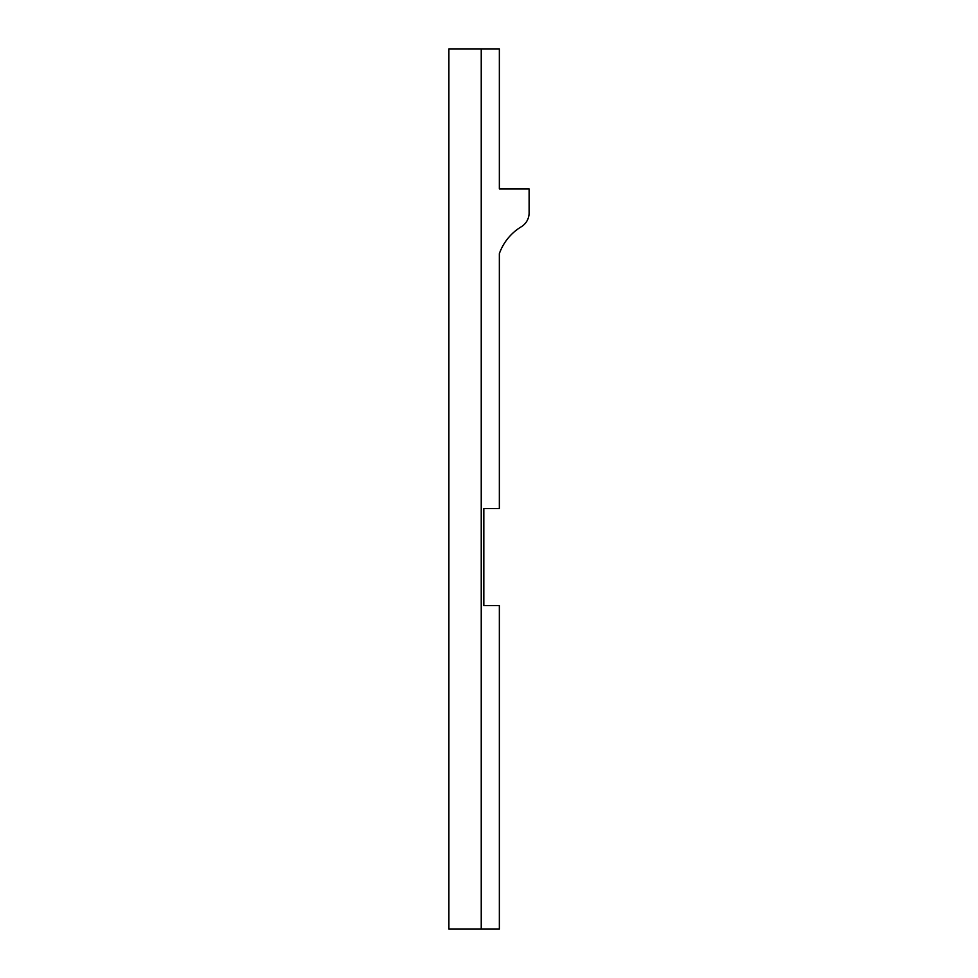 <?xml version="1.0" encoding="UTF-8"?>
<svg xmlns="http://www.w3.org/2000/svg" width="978" height="978" viewBox="0 0 978 978"><rect width="100%" height="100%" fill="white"/><g stroke="black" fill="none" stroke-linecap="round" stroke-linejoin="round"><path stroke-width="1.47" d="M481.237 48.9L499.355 48.9L499.355 188.913L529.11 188.913L529.11 212.911A16.174 16.174 0 0 1 521.298 226.762A51.59 51.59 0 0 0 499.355 253.62L499.355 508.536L483.829 508.536L483.829 605.59L499.355 605.59L499.355 929.1L481.237 929.1L481.237 48.9L448.89 48.9L448.89 929.1L481.237 929.1"/></g></svg>
